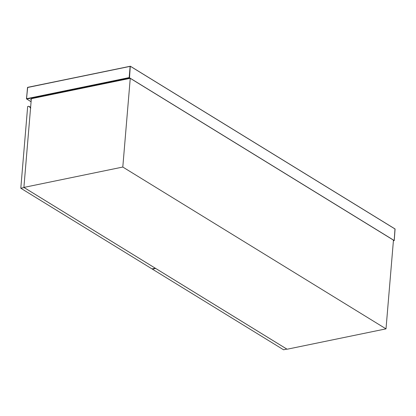 <?xml version="1.0" encoding="UTF-8"?>
<svg xmlns="http://www.w3.org/2000/svg" width="416" height="416" viewBox="0 0 416 416"><rect width="100%" height="100%" fill="white"/><g stroke="black" fill="none" stroke-linecap="round" stroke-linejoin="round"><path stroke-width="0.62" d="M23.894 187.418L287.102 349.232L386.006 328.858L393.458 240.136L130.25 78.322L122.798 167.045L23.894 187.418L31.346 98.691L130.25 78.322M122.798 167.045L386.006 328.858M20.8 188.235L24.097 187.559L155.298 268.216L152.001 268.897L20.8 188.235L27.664 106.517L28.896 106.262L30.763 108.17M30.623 107.323L28.896 106.262M155.667 268.424L152.365 269.121L283.566 349.778L286.863 349.081M155.662 268.44L286.863 349.102M152.365 269.121L152.391 268.814M394.155 240.484L129.178 77.589L26.567 98.722L27.508 87.516L130.12 66.378L129.178 77.589M31.236 99.98L30.581 99.575L31.283 99.429M31.091 101.748L26.51 98.857L27.674 87.37L130.286 66.238L394.966 228.956L130.286 66.238L129.511 77.87L26.697 99.044L26.567 98.722M393.406 240.75L394.191 240.588L394.966 228.956M27.451 87.646L27.674 87.37L27.451 87.646M130.12 66.378L130.473 66.43M393.401 240.781L394.238 240.609L395.08 228.972L130.4 66.253L27.607 87.355L26.463 98.79L31.086 101.795"/></g></svg>
